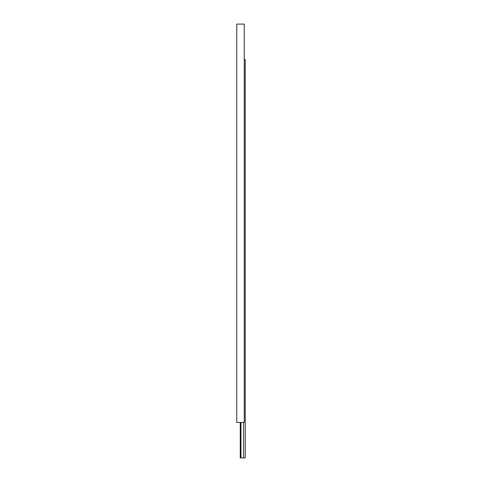<?xml version="1.0" encoding="UTF-8"?>
<svg xmlns="http://www.w3.org/2000/svg" width="482" height="482" viewBox="0 0 482 482"><rect width="100%" height="100%" fill="white"/><g stroke="black" fill="none" stroke-linecap="round" stroke-linejoin="round"><path stroke-width="0.72" d="M244.235 59.533L245.236 59.533L245.236 457.9L240.253 457.9L240.253 422.467M243.537 457.9L243.537 422.467M240.952 457.9L240.952 422.467M236.764 422.467L236.764 24.1L244.235 24.1L244.235 422.467L236.764 422.467"/></g></svg>
